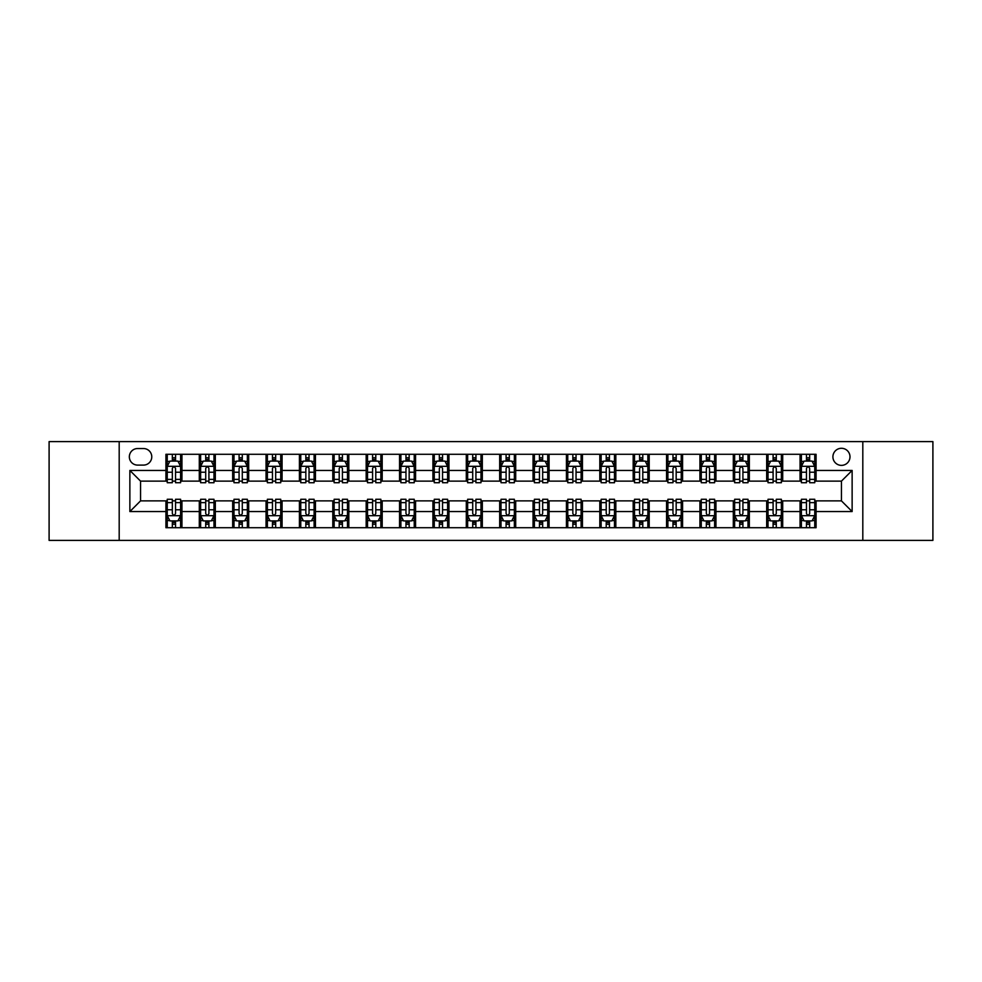 <?xml version="1.0" encoding="UTF-8"?>
<svg xmlns="http://www.w3.org/2000/svg" width="982" height="982" viewBox="0 0 982 982"><rect width="100%" height="100%" fill="white"/><g stroke="black" fill="none" stroke-linecap="round" stroke-linejoin="round"><path stroke-width="1.47" d="M841.451 448.283A8.543 8.543 0 0 0 832.908 456.826A8.543 8.543 0 0 0 841.451 465.37A8.543 8.543 0 0 0 849.995 456.826A8.543 8.543 0 0 0 841.451 448.283M862.81 540.395L932.9 540.395L932.9 441.605L862.81 441.605L862.81 540.395L119.19 540.395L119.19 441.605L49.1 441.605L49.1 540.395L119.19 540.395M137.615 465.1L143.482 465.1A8.273 8.273 0 0 0 151.768 456.826A8.273 8.273 0 0 0 143.482 448.541L137.615 448.541A8.273 8.273 0 0 0 129.342 456.826A8.273 8.273 0 0 0 137.615 465.1M862.81 441.605L119.19 441.605M165.921 511.561L129.869 511.561L129.869 470.439L165.921 470.439L165.921 481.119L140.549 481.119L140.549 500.881L165.921 500.881L165.921 527.715L816.079 527.715L816.079 500.881L841.451 500.881L841.451 481.119L816.079 481.119L816.079 470.439L852.131 470.439L852.131 511.561L816.079 511.561M816.079 470.439L816.079 454.285L165.921 454.285L165.921 470.439M800.06 454.285L800.06 481.119L801.398 481.119M806.467 481.119L809.671 481.119M814.753 481.119L816.079 481.119M800.06 481.119L781.377 481.119M766.684 454.285L766.684 481.119L768.022 481.119M773.092 481.119L776.296 481.119M766.684 481.119L748.002 481.119M733.308 454.285L733.308 481.119L734.646 481.119M739.716 481.119L742.92 481.119M733.308 481.119L714.626 481.119M699.933 454.285L699.933 481.119L701.271 481.119M706.34 481.119L709.544 481.119M699.933 481.119L681.238 481.119M666.557 454.285L666.557 481.119L667.895 481.119M672.965 481.119L676.168 481.119M666.557 481.119L647.862 481.119M633.181 454.285L633.181 481.119L634.519 481.119M639.589 481.119L642.793 481.119M633.181 481.119L614.487 481.119M599.806 454.285L599.806 481.119L601.144 481.119M606.213 481.119L609.417 481.119M599.806 481.119L581.111 481.119M566.43 454.285L566.43 481.119L567.768 481.119M572.837 481.119L576.041 481.119M566.43 481.119L547.735 481.119M533.054 454.285L533.054 481.119L534.392 481.119M539.462 481.119L542.665 481.119M533.054 481.119L514.359 481.119M499.678 454.285L499.678 481.119L501.016 481.119M506.086 481.119L509.29 481.119M499.678 481.119L480.984 481.119M466.303 454.285L466.303 481.119L467.641 481.119M472.71 481.119L475.914 481.119M466.303 481.119L447.608 481.119M432.927 454.285L432.927 481.119L434.265 481.119M439.335 481.119L442.538 481.119M432.927 481.119L414.232 481.119M399.551 454.285L399.551 481.119L400.889 481.119M405.959 481.119L409.163 481.119M399.551 481.119L380.856 481.119M366.176 454.285L366.176 481.119L367.513 481.119M372.583 481.119L375.787 481.119M366.176 481.119L347.481 481.119M332.8 454.285L332.8 481.119L334.138 481.119M339.207 481.119L342.411 481.119M332.8 481.119L314.105 481.119M299.424 454.285L299.424 481.119L300.762 481.119M305.832 481.119L309.035 481.119M299.424 481.119L280.729 481.119M266.048 454.285L266.048 481.119L267.374 481.119M272.456 481.119L275.66 481.119M266.048 481.119L247.354 481.119M232.673 454.285L232.673 481.119L233.998 481.119M239.08 481.119L242.284 481.119M232.673 481.119L213.978 481.119M199.297 454.285L199.297 481.119L200.623 481.119M205.704 481.119L208.908 481.119M199.297 481.119L180.602 481.119M165.921 481.119L167.247 481.119M172.329 481.119L175.532 481.119M165.921 500.881L167.247 500.881M172.329 500.881L175.532 500.881M180.602 500.881L181.94 500.881L181.94 527.715M200.623 500.881L181.94 500.881M205.704 500.881L208.908 500.881M213.978 500.881L215.316 500.881L215.316 527.715M233.998 500.881L215.316 500.881M239.08 500.881L242.284 500.881M247.354 500.881L248.691 500.881L248.691 527.715M267.374 500.881L248.691 500.881M272.456 500.881L275.66 500.881M280.729 500.881L282.067 500.881L282.067 527.715M300.762 500.881L282.067 500.881M305.832 500.881L309.035 500.881M314.105 500.881L315.443 500.881L315.443 527.715M334.138 500.881L315.443 500.881M339.207 500.881L342.411 500.881M347.481 500.881L348.819 500.881L348.819 527.715M367.513 500.881L348.819 500.881M372.583 500.881L375.787 500.881M380.856 500.881L382.194 500.881L382.194 527.715M400.889 500.881L382.194 500.881M405.959 500.881L409.163 500.881M414.232 500.881L415.57 500.881L415.57 527.715M434.265 500.881L415.57 500.881M439.335 500.881L442.538 500.881M447.608 500.881L448.946 500.881L448.946 527.715M467.641 500.881L448.946 500.881M472.71 500.881L475.914 500.881M480.984 500.881L482.322 500.881L482.322 527.715M501.016 500.881L482.322 500.881M506.086 500.881L509.29 500.881M514.359 500.881L515.697 500.881L515.697 527.715M534.392 500.881L515.697 500.881M539.462 500.881L542.665 500.881M547.735 500.881L549.073 500.881L549.073 527.715M567.768 500.881L549.073 500.881M572.837 500.881L576.041 500.881M581.111 500.881L582.449 500.881L582.449 527.715M601.144 500.881L582.449 500.881M606.213 500.881L609.417 500.881M614.487 500.881L615.824 500.881L615.824 527.715M634.519 500.881L615.824 500.881M639.589 500.881L642.793 500.881M647.862 500.881L649.2 500.881L649.2 527.715M667.895 500.881L649.2 500.881M672.965 500.881L676.168 500.881M681.238 500.881L682.576 500.881L682.576 527.715M701.271 500.881L682.576 500.881M706.34 500.881L709.544 500.881M714.626 500.881L715.952 500.881L715.952 527.715M734.646 500.881L715.952 500.881M739.716 500.881L742.92 500.881M748.002 500.881L749.327 500.881L749.327 527.715M768.022 500.881L749.327 500.881M773.092 500.881L776.296 500.881M781.377 500.881L782.703 500.881L782.703 527.715M801.398 500.881L782.703 500.881M806.467 500.881L809.671 500.881M814.753 500.881L816.079 500.881M181.94 454.285L181.94 481.119M165.921 460.963L167.247 460.963M172.329 460.963L175.532 460.963M180.602 460.963L181.94 460.963M165.921 521.037L167.247 521.037M172.329 521.037L175.532 521.037M180.602 521.037L181.94 521.037M199.297 500.881L199.297 527.715M215.316 454.285L215.316 481.119M199.297 460.963L200.623 460.963M205.704 460.963L208.908 460.963M213.978 460.963L215.316 460.963M199.297 521.037L200.623 521.037M205.704 521.037L208.908 521.037M213.978 521.037L215.316 521.037M232.673 500.881L232.673 527.715M232.673 521.037L233.998 521.037M239.08 521.037L242.284 521.037M247.354 521.037L248.691 521.037M248.691 454.285L248.691 481.119M232.673 460.963L233.998 460.963M239.08 460.963L242.284 460.963M247.354 460.963L248.691 460.963M266.048 500.881L266.048 527.715M266.048 521.037L267.374 521.037M272.456 521.037L275.66 521.037M280.729 521.037L282.067 521.037M282.067 454.285L282.067 481.119M266.048 460.963L267.374 460.963M272.456 460.963L275.66 460.963M280.729 460.963L282.067 460.963M299.424 500.881L299.424 527.715M299.424 521.037L300.762 521.037M305.832 521.037L309.035 521.037M314.105 521.037L315.443 521.037M315.443 454.285L315.443 481.119M299.424 460.963L300.762 460.963M305.832 460.963L309.035 460.963M314.105 460.963L315.443 460.963M332.8 500.881L332.8 527.715M332.8 521.037L334.138 521.037M339.207 521.037L342.411 521.037M347.481 521.037L348.819 521.037M348.819 454.285L348.819 481.119M332.8 460.963L334.138 460.963M339.207 460.963L342.411 460.963M347.481 460.963L348.819 460.963M366.176 500.881L366.176 527.715M366.176 521.037L367.513 521.037M372.583 521.037L375.787 521.037M380.856 521.037L382.194 521.037M382.194 454.285L382.194 481.119M366.176 460.963L367.513 460.963M372.583 460.963L375.787 460.963M380.856 460.963L382.194 460.963M399.551 500.881L399.551 527.715M399.551 521.037L400.889 521.037M405.959 521.037L409.163 521.037M414.232 521.037L415.57 521.037M415.57 454.285L415.57 481.119M399.551 460.963L400.889 460.963M405.959 460.963L409.163 460.963M414.232 460.963L415.57 460.963M432.927 500.881L432.927 527.715M432.927 521.037L434.265 521.037M439.335 521.037L442.538 521.037M447.608 521.037L448.946 521.037M448.946 454.285L448.946 481.119M432.927 460.963L434.265 460.963M439.335 460.963L442.538 460.963M447.608 460.963L448.946 460.963M466.303 500.881L466.303 527.715M466.303 521.037L467.641 521.037M472.71 521.037L475.914 521.037M480.984 521.037L482.322 521.037M482.322 454.285L482.322 481.119M466.303 460.963L467.641 460.963M472.71 460.963L475.914 460.963M480.984 460.963L482.322 460.963M499.678 500.881L499.678 527.715M499.678 521.037L501.016 521.037M506.086 521.037L509.29 521.037M514.359 521.037L515.697 521.037M515.697 454.285L515.697 481.119M499.678 460.963L501.016 460.963M506.086 460.963L509.29 460.963M514.359 460.963L515.697 460.963M533.054 500.881L533.054 527.715M533.054 521.037L534.392 521.037M539.462 521.037L542.665 521.037M547.735 521.037L549.073 521.037M549.073 454.285L549.073 481.119M533.054 460.963L534.392 460.963M539.462 460.963L542.665 460.963M547.735 460.963L549.073 460.963M566.43 500.881L566.43 527.715M566.43 521.037L567.768 521.037M572.837 521.037L576.041 521.037M581.111 521.037L582.449 521.037M582.449 454.285L582.449 481.119M566.43 460.963L567.768 460.963M572.837 460.963L576.041 460.963M581.111 460.963L582.449 460.963M599.806 500.881L599.806 527.715M599.806 521.037L601.144 521.037M606.213 521.037L609.417 521.037M614.487 521.037L615.824 521.037M615.824 454.285L615.824 481.119M599.806 460.963L601.144 460.963M606.213 460.963L609.417 460.963M614.487 460.963L615.824 460.963M633.181 500.881L633.181 527.715M633.181 521.037L634.519 521.037M639.589 521.037L642.793 521.037M647.862 521.037L649.2 521.037M649.2 454.285L649.2 481.119M633.181 460.963L634.519 460.963M639.589 460.963L642.793 460.963M647.862 460.963L649.2 460.963M666.557 500.881L666.557 527.715M666.557 521.037L667.895 521.037M672.965 521.037L676.168 521.037M681.238 521.037L682.576 521.037M682.576 454.285L682.576 481.119M666.557 460.963L667.895 460.963M672.965 460.963L676.168 460.963M681.238 460.963L682.576 460.963M699.933 500.881L699.933 527.715M699.933 521.037L701.271 521.037M706.34 521.037L709.544 521.037M714.626 521.037L715.952 521.037M715.952 454.285L715.952 481.119M699.933 460.963L701.271 460.963M706.34 460.963L709.544 460.963M714.626 460.963L715.952 460.963M733.308 500.881L733.308 527.715M733.308 521.037L734.646 521.037M739.716 521.037L742.92 521.037M748.002 521.037L749.327 521.037M749.327 454.285L749.327 481.119M733.308 460.963L734.646 460.963M739.716 460.963L742.92 460.963M748.002 460.963L749.327 460.963M766.684 500.881L766.684 527.715M766.684 521.037L768.022 521.037M773.092 521.037L776.296 521.037M781.377 521.037L782.703 521.037M782.703 454.285L782.703 481.119M766.684 460.963L768.022 460.963M773.092 460.963L776.296 460.963M781.377 460.963L782.703 460.963M800.06 500.881L800.06 527.715M800.06 521.037L801.398 521.037M806.467 521.037L809.671 521.037M814.753 521.037L816.079 521.037M800.06 460.963L801.398 460.963M806.467 460.963L809.671 460.963M814.753 460.963L816.079 460.963M140.549 481.119L129.869 470.439M140.549 500.881L129.869 511.561M852.131 470.439L841.451 481.119M852.131 511.561L841.451 500.881M175.532 457.759L172.329 457.759M180.602 479.376L175.532 479.376L175.532 482.727L180.602 482.727L180.602 466.438L177.926 461.098L169.923 461.098L167.247 466.438L167.247 482.727L172.329 482.727L172.329 479.376L167.247 479.376M167.247 466.438L167.247 454.285M180.602 466.438L180.602 454.285M172.329 461.098L172.329 454.285M175.532 454.285L175.532 461.098M175.532 479.376L175.532 468.439C174.465 466.376 173.397 466.376 172.329 468.439L172.329 479.376M172.329 524.241L175.532 524.241M167.247 502.624L172.329 502.624L172.329 499.273L167.247 499.273L167.247 515.562L169.923 520.902L177.926 520.902L180.602 515.562L180.602 499.273L175.532 499.273L175.532 502.624L180.602 502.624M180.602 515.562L180.602 527.715M167.247 515.562L167.247 527.715M175.532 520.902L175.532 527.715M172.329 527.715L172.329 520.902M172.329 502.624L172.329 513.561C173.397 515.624 174.465 515.624 175.532 513.561L175.532 502.624M208.908 457.759L205.704 457.759M213.978 479.376L208.908 479.376L208.908 482.727L213.978 482.727L213.978 466.438L211.314 461.098L203.299 461.098L200.623 466.438L200.623 482.727L205.704 482.727L205.704 479.376L200.623 479.376M200.623 466.438L200.623 454.285M213.978 466.438L213.978 454.285M205.704 461.098L205.704 454.285M208.908 454.285L208.908 461.098M208.908 479.376L208.908 468.439C207.84 466.376 206.772 466.376 205.704 468.439L205.704 479.376M242.284 457.759L239.08 457.759M247.354 479.376L242.284 479.376L242.284 482.727L247.354 482.727L247.354 466.438L244.69 461.098L236.674 461.098L233.998 466.438L233.998 482.727L239.08 482.727L239.08 479.376L233.998 479.376M233.998 466.438L233.998 454.285M247.354 466.438L247.354 454.285M239.08 461.098L239.08 454.285M242.284 454.285L242.284 461.098M242.284 479.376L242.284 468.439C241.216 466.376 240.148 466.376 239.08 468.439L239.08 479.376M275.66 457.759L272.456 457.759M280.729 479.376L275.66 479.376L275.66 482.727L280.729 482.727L280.729 466.438L278.066 461.098L270.05 461.098L267.374 466.438L267.374 482.727L272.456 482.727L272.456 479.376L267.374 479.376M267.374 466.438L267.374 454.285M280.729 466.438L280.729 454.285M272.456 461.098L272.456 454.285M275.66 454.285L275.66 461.098M275.66 479.376L275.66 468.439C274.592 466.376 273.524 466.376 272.456 468.439L272.456 479.376M205.704 524.241L208.908 524.241M200.623 502.624L205.704 502.624L205.704 499.273L200.623 499.273L200.623 515.562L203.299 520.902L211.314 520.902L213.978 515.562L213.978 499.273L208.908 499.273L208.908 502.624L213.978 502.624M213.978 515.562L213.978 527.715M200.623 515.562L200.623 527.715M208.908 520.902L208.908 527.715M205.704 527.715L205.704 520.902M205.704 502.624L205.704 513.561C206.772 515.624 207.84 515.624 208.908 513.561L208.908 502.624M239.08 524.241L242.284 524.241M233.998 502.624L239.08 502.624L239.08 499.273L233.998 499.273L233.998 515.562L236.674 520.902L244.69 520.902L247.354 515.562L247.354 499.273L242.284 499.273L242.284 502.624L247.354 502.624M247.354 515.562L247.354 527.715M233.998 515.562L233.998 527.715M242.284 520.902L242.284 527.715M239.08 527.715L239.08 520.902M239.08 502.624L239.08 513.561C240.148 515.624 241.216 515.624 242.284 513.561L242.284 502.624M272.456 524.241L275.66 524.241M267.374 502.624L272.456 502.624L272.456 499.273L267.374 499.273L267.374 515.562L270.05 520.902L278.066 520.902L280.729 515.562L280.729 499.273L275.66 499.273L275.66 502.624L280.729 502.624M280.729 515.562L280.729 527.715M267.374 515.562L267.374 527.715M275.66 520.902L275.66 527.715M272.456 527.715L272.456 520.902M272.456 502.624L272.456 513.561C273.524 515.624 274.592 515.624 275.66 513.561L275.66 502.624M309.035 457.759L305.832 457.759M314.105 479.376L309.035 479.376L309.035 482.727L314.105 482.727L314.105 466.438L311.441 461.098L303.426 461.098L300.762 466.438L300.762 482.727L305.832 482.727L305.832 479.376L300.762 479.376M300.762 466.438L300.762 454.285M314.105 466.438L314.105 454.285M305.832 461.098L305.832 454.285M309.035 454.285L309.035 461.098M309.035 479.376L309.035 468.439C307.967 466.376 306.9 466.376 305.832 468.439L305.832 479.376M305.832 524.241L309.035 524.241M300.762 502.624L305.832 502.624L305.832 499.273L300.762 499.273L300.762 515.562L303.426 520.902L311.441 520.902L314.105 515.562L314.105 499.273L309.035 499.273L309.035 502.624L314.105 502.624M314.105 515.562L314.105 527.715M300.762 515.562L300.762 527.715M309.035 520.902L309.035 527.715M305.832 527.715L305.832 520.902M305.832 502.624L305.832 513.561C306.9 515.624 307.967 515.624 309.035 513.561L309.035 502.624M342.411 457.759L339.207 457.759M347.481 479.376L342.411 479.376L342.411 482.727L347.481 482.727L347.481 466.438L344.817 461.098L336.801 461.098L334.138 466.438L334.138 482.727L339.207 482.727L339.207 479.376L334.138 479.376M334.138 466.438L334.138 454.285M347.481 466.438L347.481 454.285M339.207 461.098L339.207 454.285M342.411 454.285L342.411 461.098M342.411 479.376L342.411 468.439C341.343 466.376 340.275 466.376 339.207 468.439L339.207 479.376M375.787 457.759L372.583 457.759M380.856 479.376L375.787 479.376L375.787 482.727L380.856 482.727L380.856 466.438L378.193 461.098L370.177 461.098L367.513 466.438L367.513 482.727L372.583 482.727L372.583 479.376L367.513 479.376M367.513 466.438L367.513 454.285M380.856 466.438L380.856 454.285M372.583 461.098L372.583 454.285M375.787 454.285L375.787 461.098M375.787 479.376L375.787 468.439C374.719 466.376 373.651 466.376 372.583 468.439L372.583 479.376M409.163 457.759L405.959 457.759M414.232 479.376L409.163 479.376L409.163 482.727L414.232 482.727L414.232 466.438L411.568 461.098L403.553 461.098L400.889 466.438L400.889 482.727L405.959 482.727L405.959 479.376L400.889 479.376M400.889 466.438L400.889 454.285M414.232 466.438L414.232 454.285M405.959 461.098L405.959 454.285M409.163 454.285L409.163 461.098M409.163 479.376L409.163 468.439C408.095 466.376 407.027 466.376 405.959 468.439L405.959 479.376M442.538 457.759L439.335 457.759M447.608 479.376L442.538 479.376L442.538 482.727L447.608 482.727L447.608 466.438L444.944 461.098L436.929 461.098L434.265 466.438L434.265 482.727L439.335 482.727L439.335 479.376L434.265 479.376M434.265 466.438L434.265 454.285M447.608 466.438L447.608 454.285M439.335 461.098L439.335 454.285M442.538 454.285L442.538 461.098M442.538 479.376L442.538 468.439C441.47 466.376 440.402 466.376 439.335 468.439L439.335 479.376M475.914 457.759L472.71 457.759M480.984 479.376L475.914 479.376L475.914 482.727L480.984 482.727L480.984 466.438L478.32 461.098L470.304 461.098L467.641 466.438L467.641 482.727L472.71 482.727L472.71 479.376L467.641 479.376M467.641 466.438L467.641 454.285M480.984 466.438L480.984 454.285M472.71 461.098L472.71 454.285M475.914 454.285L475.914 461.098M475.914 479.376L475.914 468.439C474.846 466.376 473.778 466.376 472.71 468.439L472.71 479.376M339.207 524.241L342.411 524.241M334.138 502.624L339.207 502.624L339.207 499.273L334.138 499.273L334.138 515.562L336.801 520.902L344.817 520.902L347.481 515.562L347.481 499.273L342.411 499.273L342.411 502.624L347.481 502.624M347.481 515.562L347.481 527.715M334.138 515.562L334.138 527.715M342.411 520.902L342.411 527.715M339.207 527.715L339.207 520.902M339.207 502.624L339.207 513.561C340.275 515.624 341.343 515.624 342.411 513.561L342.411 502.624M372.583 524.241L375.787 524.241M367.513 502.624L372.583 502.624L372.583 499.273L367.513 499.273L367.513 515.562L370.177 520.902L378.193 520.902L380.856 515.562L380.856 499.273L375.787 499.273L375.787 502.624L380.856 502.624M380.856 515.562L380.856 527.715M367.513 515.562L367.513 527.715M375.787 520.902L375.787 527.715M372.583 527.715L372.583 520.902M372.583 502.624L372.583 513.561C373.651 515.624 374.719 515.624 375.787 513.561L375.787 502.624M405.959 524.241L409.163 524.241M400.889 502.624L405.959 502.624L405.959 499.273L400.889 499.273L400.889 515.562L403.553 520.902L411.568 520.902L414.232 515.562L414.232 499.273L409.163 499.273L409.163 502.624L414.232 502.624M414.232 515.562L414.232 527.715M400.889 515.562L400.889 527.715M409.163 520.902L409.163 527.715M405.959 527.715L405.959 520.902M405.959 502.624L405.959 513.561C407.027 515.624 408.095 515.624 409.163 513.561L409.163 502.624M439.335 524.241L442.538 524.241M434.265 502.624L439.335 502.624L439.335 499.273L434.265 499.273L434.265 515.562L436.929 520.902L444.944 520.902L447.608 515.562L447.608 499.273L442.538 499.273L442.538 502.624L447.608 502.624M447.608 515.562L447.608 527.715M434.265 515.562L434.265 527.715M442.538 520.902L442.538 527.715M439.335 527.715L439.335 520.902M439.335 502.624L439.335 513.561C440.402 515.624 441.47 515.624 442.538 513.561L442.538 502.624M472.71 524.241L475.914 524.241M467.641 502.624L472.71 502.624L472.71 499.273L467.641 499.273L467.641 515.562L470.304 520.902L478.32 520.902L480.984 515.562L480.984 499.273L475.914 499.273L475.914 502.624L480.984 502.624M480.984 515.562L480.984 527.715M467.641 515.562L467.641 527.715M475.914 520.902L475.914 527.715M472.71 527.715L472.71 520.902M472.71 502.624L472.71 513.561C473.778 515.624 474.846 515.624 475.914 513.561L475.914 502.624M509.29 457.759L506.086 457.759M514.359 479.376L509.29 479.376L509.29 482.727L514.359 482.727L514.359 466.438L511.696 461.098L503.68 461.098L501.016 466.438L501.016 482.727L506.086 482.727L506.086 479.376L501.016 479.376M501.016 466.438L501.016 454.285M514.359 466.438L514.359 454.285M506.086 461.098L506.086 454.285M509.29 454.285L509.29 461.098M509.29 479.376L509.29 468.439C508.222 466.376 507.154 466.376 506.086 468.439L506.086 479.376M506.086 524.241L509.29 524.241M501.016 502.624L506.086 502.624L506.086 499.273L501.016 499.273L501.016 515.562L503.68 520.902L511.696 520.902L514.359 515.562L514.359 499.273L509.29 499.273L509.29 502.624L514.359 502.624M514.359 515.562L514.359 527.715M501.016 515.562L501.016 527.715M509.29 520.902L509.29 527.715M506.086 527.715L506.086 520.902M506.086 502.624L506.086 513.561C507.154 515.624 508.222 515.624 509.29 513.561L509.29 502.624M542.665 457.759L539.462 457.759M547.735 479.376L542.665 479.376L542.665 482.727L547.735 482.727L547.735 466.438L545.071 461.098L537.056 461.098L534.392 466.438L534.392 482.727L539.462 482.727L539.462 479.376L534.392 479.376M534.392 466.438L534.392 454.285M547.735 466.438L547.735 454.285M539.462 461.098L539.462 454.285M542.665 454.285L542.665 461.098M542.665 479.376L542.665 468.439C541.598 466.376 540.53 466.376 539.462 468.439L539.462 479.376M539.462 524.241L542.665 524.241M534.392 502.624L539.462 502.624L539.462 499.273L534.392 499.273L534.392 515.562L537.056 520.902L545.071 520.902L547.735 515.562L547.735 499.273L542.665 499.273L542.665 502.624L547.735 502.624M547.735 515.562L547.735 527.715M534.392 515.562L534.392 527.715M542.665 520.902L542.665 527.715M539.462 527.715L539.462 520.902M539.462 502.624L539.462 513.561C540.53 515.624 541.598 515.624 542.665 513.561L542.665 502.624M576.041 457.759L572.837 457.759M581.111 479.376L576.041 479.376L576.041 482.727L581.111 482.727L581.111 466.438L578.447 461.098L570.432 461.098L567.768 466.438L567.768 482.727L572.837 482.727L572.837 479.376L567.768 479.376M567.768 466.438L567.768 454.285M581.111 466.438L581.111 454.285M572.837 461.098L572.837 454.285M576.041 454.285L576.041 461.098M576.041 479.376L576.041 468.439C574.973 466.376 573.905 466.376 572.837 468.439L572.837 479.376M572.837 524.241L576.041 524.241M567.768 502.624L572.837 502.624L572.837 499.273L567.768 499.273L567.768 515.562L570.432 520.902L578.447 520.902L581.111 515.562L581.111 499.273L576.041 499.273L576.041 502.624L581.111 502.624M581.111 515.562L581.111 527.715M567.768 515.562L567.768 527.715M576.041 520.902L576.041 527.715M572.837 527.715L572.837 520.902M572.837 502.624L572.837 513.561C573.905 515.624 574.973 515.624 576.041 513.561L576.041 502.624M609.417 457.759L606.213 457.759M614.487 479.376L609.417 479.376L609.417 482.727L614.487 482.727L614.487 466.438L611.823 461.098L603.807 461.098L601.144 466.438L601.144 482.727L606.213 482.727L606.213 479.376L601.144 479.376M601.144 466.438L601.144 454.285M614.487 466.438L614.487 454.285M606.213 461.098L606.213 454.285M609.417 454.285L609.417 461.098M609.417 479.376L609.417 468.439C608.349 466.376 607.281 466.376 606.213 468.439L606.213 479.376M606.213 524.241L609.417 524.241M601.144 502.624L606.213 502.624L606.213 499.273L601.144 499.273L601.144 515.562L603.807 520.902L611.823 520.902L614.487 515.562L614.487 499.273L609.417 499.273L609.417 502.624L614.487 502.624M614.487 515.562L614.487 527.715M601.144 515.562L601.144 527.715M609.417 520.902L609.417 527.715M606.213 527.715L606.213 520.902M606.213 502.624L606.213 513.561C607.281 515.624 608.349 515.624 609.417 513.561L609.417 502.624M642.793 457.759L639.589 457.759M647.862 479.376L642.793 479.376L642.793 482.727L647.862 482.727L647.862 466.438L645.199 461.098L637.183 461.098L634.519 466.438L634.519 482.727L639.589 482.727L639.589 479.376L634.519 479.376M634.519 466.438L634.519 454.285M647.862 466.438L647.862 454.285M639.589 461.098L639.589 454.285M642.793 454.285L642.793 461.098M642.793 479.376L642.793 468.439C641.725 466.376 640.657 466.376 639.589 468.439L639.589 479.376M639.589 524.241L642.793 524.241M634.519 502.624L639.589 502.624L639.589 499.273L634.519 499.273L634.519 515.562L637.183 520.902L645.199 520.902L647.862 515.562L647.862 499.273L642.793 499.273L642.793 502.624L647.862 502.624M647.862 515.562L647.862 527.715M634.519 515.562L634.519 527.715M642.793 520.902L642.793 527.715M639.589 527.715L639.589 520.902M639.589 502.624L639.589 513.561C640.657 515.624 641.725 515.624 642.793 513.561L642.793 502.624M676.168 457.759L672.965 457.759M681.238 479.376L676.168 479.376L676.168 482.727L681.238 482.727L681.238 466.438L678.574 461.098L670.559 461.098L667.895 466.438L667.895 482.727L672.965 482.727L672.965 479.376L667.895 479.376M667.895 466.438L667.895 454.285M681.238 466.438L681.238 454.285M672.965 461.098L672.965 454.285M676.168 454.285L676.168 461.098M676.168 479.376L676.168 468.439C675.1 466.376 674.033 466.376 672.965 468.439L672.965 479.376M672.965 524.241L676.168 524.241M667.895 502.624L672.965 502.624L672.965 499.273L667.895 499.273L667.895 515.562L670.559 520.902L678.574 520.902L681.238 515.562L681.238 499.273L676.168 499.273L676.168 502.624L681.238 502.624M681.238 515.562L681.238 527.715M667.895 515.562L667.895 527.715M676.168 520.902L676.168 527.715M672.965 527.715L672.965 520.902M672.965 502.624L672.965 513.561C674.033 515.624 675.1 515.624 676.168 513.561L676.168 502.624M706.34 524.241L709.544 524.241M701.271 502.624L706.34 502.624L706.34 499.273L701.271 499.273L701.271 515.562L703.934 520.902L711.95 520.902L714.626 515.562L714.626 499.273L709.544 499.273L709.544 502.624L714.626 502.624M714.626 515.562L714.626 527.715M701.271 515.562L701.271 527.715M709.544 520.902L709.544 527.715M706.34 527.715L706.34 520.902M706.34 502.624L706.34 513.561C707.408 515.624 708.476 515.624 709.544 513.561L709.544 502.624M709.544 457.759L706.34 457.759M714.626 479.376L709.544 479.376L709.544 482.727L714.626 482.727L714.626 466.438L711.95 461.098L703.934 461.098L701.271 466.438L701.271 482.727L706.34 482.727L706.34 479.376L701.271 479.376M701.271 466.438L701.271 454.285M714.626 466.438L714.626 454.285M706.34 461.098L706.34 454.285M709.544 454.285L709.544 461.098M709.544 479.376L709.544 468.439C708.476 466.376 707.408 466.376 706.34 468.439L706.34 479.376M742.92 457.759L739.716 457.759M748.002 479.376L742.92 479.376L742.92 482.727L748.002 482.727L748.002 466.438L745.326 461.098L737.31 461.098L734.646 466.438L734.646 482.727L739.716 482.727L739.716 479.376L734.646 479.376M734.646 466.438L734.646 454.285M748.002 466.438L748.002 454.285M739.716 461.098L739.716 454.285M742.92 454.285L742.92 461.098M742.92 479.376L742.92 468.439C741.852 466.376 740.784 466.376 739.716 468.439L739.716 479.376M739.716 524.241L742.92 524.241M734.646 502.624L739.716 502.624L739.716 499.273L734.646 499.273L734.646 515.562L737.31 520.902L745.326 520.902L748.002 515.562L748.002 499.273L742.92 499.273L742.92 502.624L748.002 502.624M748.002 515.562L748.002 527.715M734.646 515.562L734.646 527.715M742.92 520.902L742.92 527.715M739.716 527.715L739.716 520.902M739.716 502.624L739.716 513.561C740.784 515.624 741.852 515.624 742.92 513.561L742.92 502.624M776.296 457.759L773.092 457.759M781.377 479.376L776.296 479.376L776.296 482.727L781.377 482.727L781.377 466.438L778.701 461.098L770.686 461.098L768.022 466.438L768.022 482.727L773.092 482.727L773.092 479.376L768.022 479.376M768.022 466.438L768.022 454.285M781.377 466.438L781.377 454.285M773.092 461.098L773.092 454.285M776.296 454.285L776.296 461.098M776.296 479.376L776.296 468.439C775.228 466.376 774.16 466.376 773.092 468.439L773.092 479.376M773.092 524.241L776.296 524.241M768.022 502.624L773.092 502.624L773.092 499.273L768.022 499.273L768.022 515.562L770.686 520.902L778.701 520.902L781.377 515.562L781.377 499.273L776.296 499.273L776.296 502.624L781.377 502.624M781.377 515.562L781.377 527.715M768.022 515.562L768.022 527.715M776.296 520.902L776.296 527.715M773.092 527.715L773.092 520.902M773.092 502.624L773.092 513.561C774.16 515.624 775.228 515.624 776.296 513.561L776.296 502.624M809.671 457.759L806.467 457.759M814.753 479.376L809.671 479.376L809.671 482.727L814.753 482.727L814.753 466.438L812.077 461.098L804.074 461.098L801.398 466.438L801.398 482.727L806.467 482.727L806.467 479.376L801.398 479.376M801.398 466.438L801.398 454.285M814.753 466.438L814.753 454.285M806.467 461.098L806.467 454.285M809.671 454.285L809.671 461.098M809.671 479.376L809.671 468.439C808.603 466.376 807.535 466.376 806.467 468.439L806.467 479.376M806.467 524.241L809.671 524.241M801.398 502.624L806.467 502.624L806.467 499.273L801.398 499.273L801.398 515.562L804.074 520.902L812.077 520.902L814.753 515.562L814.753 499.273L809.671 499.273L809.671 502.624L814.753 502.624M814.753 515.562L814.753 527.715M801.398 515.562L801.398 527.715M809.671 520.902L809.671 527.715M806.467 527.715L806.467 520.902M806.467 502.624L806.467 513.561C807.535 515.624 808.603 515.624 809.671 513.561L809.671 502.624M199.297 511.561L181.94 511.561M199.297 470.439L181.94 470.439M232.673 470.439L215.316 470.439M232.673 511.561L215.316 511.561M266.048 470.439L248.691 470.439M266.048 511.561L248.691 511.561M299.424 470.439L282.067 470.439M299.424 511.561L282.067 511.561M332.8 470.439L315.443 470.439M332.8 511.561L315.443 511.561M366.176 470.439L348.819 470.439M366.176 511.561L348.819 511.561M399.551 470.439L382.194 470.439M399.551 511.561L382.194 511.561M432.927 470.439L415.57 470.439M432.927 511.561L415.57 511.561M466.303 470.439L448.946 470.439M466.303 511.561L448.946 511.561M499.678 470.439L482.322 470.439M499.678 511.561L482.322 511.561M533.054 470.439L515.697 470.439M533.054 511.561L515.697 511.561M566.43 470.439L549.073 470.439M566.43 511.561L549.073 511.561M599.806 470.439L582.449 470.439M599.806 511.561L582.449 511.561M633.181 470.439L615.824 470.439M633.181 511.561L615.824 511.561M666.557 470.439L649.2 470.439M666.557 511.561L649.2 511.561M699.933 470.439L682.576 470.439M699.933 511.561L682.576 511.561M733.308 470.439L715.952 470.439M733.308 511.561L715.952 511.561M766.684 470.439L749.327 470.439M766.684 511.561L749.327 511.561M800.06 470.439L782.703 470.439M800.06 511.561L782.703 511.561M180.541 466.303L167.321 466.303M167.247 461.417L169.763 461.417M178.098 461.417L180.602 461.417M172.329 472.219L167.247 472.219M180.602 472.219L175.532 472.219M175.532 459.453L172.329 459.453M167.321 515.697L180.541 515.697M180.602 520.583L178.098 520.583M169.763 520.583L167.247 520.583M175.532 509.781L180.602 509.781M167.247 509.781L172.329 509.781M172.329 522.547L175.532 522.547M213.916 466.303L200.696 466.303M200.623 461.417L203.139 461.417M211.474 461.417L213.978 461.417M205.704 472.219L200.623 472.219M213.978 472.219L208.908 472.219M208.908 459.453L205.704 459.453M247.292 466.303L234.072 466.303M233.998 461.417L236.515 461.417M244.849 461.417L247.354 461.417M239.08 472.219L233.998 472.219M247.354 472.219L242.284 472.219M242.284 459.453L239.08 459.453M280.668 466.303L267.448 466.303M267.374 461.417L269.89 461.417M278.225 461.417L280.729 461.417M272.456 472.219L267.374 472.219M280.729 472.219L275.66 472.219M275.66 459.453L272.456 459.453M200.696 515.697L213.916 515.697M213.978 520.583L211.474 520.583M203.139 520.583L200.623 520.583M208.908 509.781L213.978 509.781M200.623 509.781L205.704 509.781M205.704 522.547L208.908 522.547M234.072 515.697L247.292 515.697M247.354 520.583L244.849 520.583M236.515 520.583L233.998 520.583M242.284 509.781L247.354 509.781M233.998 509.781L239.08 509.781M239.08 522.547L242.284 522.547M267.448 515.697L280.668 515.697M280.729 520.583L278.225 520.583M269.89 520.583L267.374 520.583M275.66 509.781L280.729 509.781M267.374 509.781L272.456 509.781M272.456 522.547L275.66 522.547M314.044 466.303L300.823 466.303M300.762 461.417L303.266 461.417M311.601 461.417L314.105 461.417M305.832 472.219L300.762 472.219M314.105 472.219L309.035 472.219M309.035 459.453L305.832 459.453M300.823 515.697L314.044 515.697M314.105 520.583L311.601 520.583M303.266 520.583L300.762 520.583M309.035 509.781L314.105 509.781M300.762 509.781L305.832 509.781M305.832 522.547L309.035 522.547M347.419 466.303L334.199 466.303M334.138 461.417L336.642 461.417M344.977 461.417L347.481 461.417M339.207 472.219L334.138 472.219M347.481 472.219L342.411 472.219M342.411 459.453L339.207 459.453M380.795 466.303L367.575 466.303M367.513 461.417L370.018 461.417M378.352 461.417L380.856 461.417M372.583 472.219L367.513 472.219M380.856 472.219L375.787 472.219M375.787 459.453L372.583 459.453M414.171 466.303L400.951 466.303M400.889 461.417L403.393 461.417M411.728 461.417L414.232 461.417M405.959 472.219L400.889 472.219M414.232 472.219L409.163 472.219M409.163 459.453L405.959 459.453M447.547 466.303L434.326 466.303M434.265 461.417L436.769 461.417M445.104 461.417L447.608 461.417M439.335 472.219L434.265 472.219M447.608 472.219L442.538 472.219M442.538 459.453L439.335 459.453M480.922 466.303L467.702 466.303M467.641 461.417L470.145 461.417M478.48 461.417L480.984 461.417M472.71 472.219L467.641 472.219M480.984 472.219L475.914 472.219M475.914 459.453L472.71 459.453M334.199 515.697L347.419 515.697M347.481 520.583L344.977 520.583M336.642 520.583L334.138 520.583M342.411 509.781L347.481 509.781M334.138 509.781L339.207 509.781M339.207 522.547L342.411 522.547M367.575 515.697L380.795 515.697M380.856 520.583L378.352 520.583M370.018 520.583L367.513 520.583M375.787 509.781L380.856 509.781M367.513 509.781L372.583 509.781M372.583 522.547L375.787 522.547M400.951 515.697L414.171 515.697M414.232 520.583L411.728 520.583M403.393 520.583L400.889 520.583M409.163 509.781L414.232 509.781M400.889 509.781L405.959 509.781M405.959 522.547L409.163 522.547M434.326 515.697L447.547 515.697M447.608 520.583L445.104 520.583M436.769 520.583L434.265 520.583M442.538 509.781L447.608 509.781M434.265 509.781L439.335 509.781M439.335 522.547L442.538 522.547M467.702 515.697L480.922 515.697M480.984 520.583L478.48 520.583M470.145 520.583L467.641 520.583M475.914 509.781L480.984 509.781M467.641 509.781L472.71 509.781M472.71 522.547L475.914 522.547M514.298 466.303L501.078 466.303M501.016 461.417L503.521 461.417M511.855 461.417L514.359 461.417M506.086 472.219L501.016 472.219M514.359 472.219L509.29 472.219M509.29 459.453L506.086 459.453M501.078 515.697L514.298 515.697M514.359 520.583L511.855 520.583M503.521 520.583L501.016 520.583M509.29 509.781L514.359 509.781M501.016 509.781L506.086 509.781M506.086 522.547L509.29 522.547M547.674 466.303L534.453 466.303M534.392 461.417L536.896 461.417M545.231 461.417L547.735 461.417M539.462 472.219L534.392 472.219M547.735 472.219L542.665 472.219M542.665 459.453L539.462 459.453M534.453 515.697L547.674 515.697M547.735 520.583L545.231 520.583M536.896 520.583L534.392 520.583M542.665 509.781L547.735 509.781M534.392 509.781L539.462 509.781M539.462 522.547L542.665 522.547M581.049 466.303L567.829 466.303M567.768 461.417L570.272 461.417M578.607 461.417L581.111 461.417M572.837 472.219L567.768 472.219M581.111 472.219L576.041 472.219M576.041 459.453L572.837 459.453M567.829 515.697L581.049 515.697M581.111 520.583L578.607 520.583M570.272 520.583L567.768 520.583M576.041 509.781L581.111 509.781M567.768 509.781L572.837 509.781M572.837 522.547L576.041 522.547M614.425 466.303L601.205 466.303M601.144 461.417L603.648 461.417M611.982 461.417L614.487 461.417M606.213 472.219L601.144 472.219M614.487 472.219L609.417 472.219M609.417 459.453L606.213 459.453M601.205 515.697L614.425 515.697M614.487 520.583L611.982 520.583M603.648 520.583L601.144 520.583M609.417 509.781L614.487 509.781M601.144 509.781L606.213 509.781M606.213 522.547L609.417 522.547M647.801 466.303L634.581 466.303M634.519 461.417L637.023 461.417M645.358 461.417L647.862 461.417M639.589 472.219L634.519 472.219M647.862 472.219L642.793 472.219M642.793 459.453L639.589 459.453M634.581 515.697L647.801 515.697M647.862 520.583L645.358 520.583M637.023 520.583L634.519 520.583M642.793 509.781L647.862 509.781M634.519 509.781L639.589 509.781M639.589 522.547L642.793 522.547M681.177 466.303L667.956 466.303M667.895 461.417L670.399 461.417M678.734 461.417L681.238 461.417M672.965 472.219L667.895 472.219M681.238 472.219L676.168 472.219M676.168 459.453L672.965 459.453M667.956 515.697L681.177 515.697M681.238 520.583L678.734 520.583M670.399 520.583L667.895 520.583M676.168 509.781L681.238 509.781M667.895 509.781L672.965 509.781M672.965 522.547L676.168 522.547M701.332 515.697L714.552 515.697M714.626 520.583L712.11 520.583M703.775 520.583L701.271 520.583M709.544 509.781L714.626 509.781M701.271 509.781L706.34 509.781M706.34 522.547L709.544 522.547M714.552 466.303L701.332 466.303M701.271 461.417L703.775 461.417M712.11 461.417L714.626 461.417M706.34 472.219L701.271 472.219M714.626 472.219L709.544 472.219M709.544 459.453L706.34 459.453M747.928 466.303L734.708 466.303M734.646 461.417L737.151 461.417M745.485 461.417L748.002 461.417M739.716 472.219L734.646 472.219M748.002 472.219L742.92 472.219M742.92 459.453L739.716 459.453M734.708 515.697L747.928 515.697M748.002 520.583L745.485 520.583M737.151 520.583L734.646 520.583M742.92 509.781L748.002 509.781M734.646 509.781L739.716 509.781M739.716 522.547L742.92 522.547M781.304 466.303L768.084 466.303M768.022 461.417L770.526 461.417M778.861 461.417L781.377 461.417M773.092 472.219L768.022 472.219M781.377 472.219L776.296 472.219M776.296 459.453L773.092 459.453M768.084 515.697L781.304 515.697M781.377 520.583L778.861 520.583M770.526 520.583L768.022 520.583M776.296 509.781L781.377 509.781M768.022 509.781L773.092 509.781M773.092 522.547L776.296 522.547M814.679 466.303L801.459 466.303M801.398 461.417L803.902 461.417M812.237 461.417L814.753 461.417M806.467 472.219L801.398 472.219M814.753 472.219L809.671 472.219M809.671 459.453L806.467 459.453M801.459 515.697L814.679 515.697M814.753 520.583L812.237 520.583M803.902 520.583L801.398 520.583M809.671 509.781L814.753 509.781M801.398 509.781L806.467 509.781M806.467 522.547L809.671 522.547"/></g></svg>
